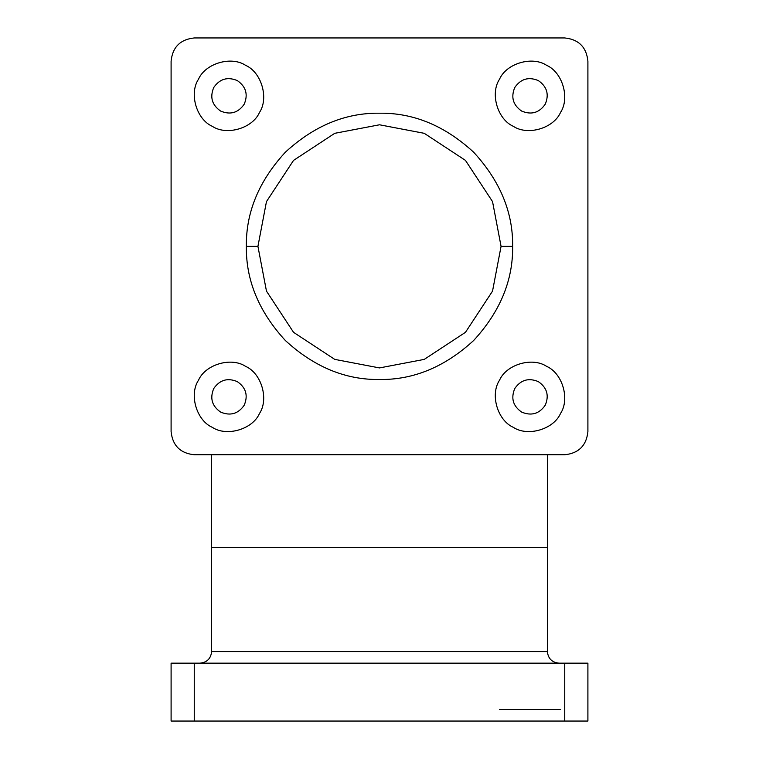 <?xml version="1.0" encoding="UTF-8"?>
<svg xmlns="http://www.w3.org/2000/svg" width="759" height="759" viewBox="0 0 759 759"><rect width="100%" height="100%" fill="white"/><g stroke="black" fill="none" stroke-linecap="round" stroke-linejoin="round"><path stroke-width="1.14" d="M198.507 380.212C205.385 364.386 231.305 356.787 245.641 366.388C261.466 373.257 269.066 399.187 259.464 413.522C252.595 429.347 226.675 436.947 212.33 427.345C196.505 420.477 188.906 394.547 198.507 380.212C188.906 394.547 196.505 420.477 212.33 427.345C226.675 436.947 252.595 429.347 259.464 413.522C252.595 429.347 226.675 436.947 212.33 427.345C196.505 420.477 188.906 394.547 198.507 380.212C205.385 364.386 231.305 356.787 245.641 366.388C261.466 373.257 269.066 399.187 259.464 413.522C269.066 399.187 261.466 373.257 245.641 366.388C231.305 356.787 205.385 364.386 198.507 380.212C188.906 394.547 196.505 420.477 212.33 427.345C226.675 436.947 252.595 429.347 259.464 413.522C269.066 399.187 261.466 373.257 245.641 366.388C231.305 356.787 205.385 364.386 198.507 380.212M213.744 388.542C209.693 398.266 211.998 406.122 220.66 412.109C230.385 416.16 238.241 413.854 244.227 405.192C248.278 395.477 245.973 387.621 237.311 381.625C227.596 377.574 219.74 379.879 213.744 388.542C209.693 398.266 211.998 406.122 220.66 412.109C230.385 416.16 238.241 413.854 244.227 405.192C238.241 413.854 230.385 416.16 220.66 412.109C211.998 406.122 209.693 398.266 213.744 388.542C219.74 379.879 227.596 377.574 237.311 381.625C245.973 387.621 248.278 395.477 244.227 405.192C248.278 395.477 245.973 387.621 237.311 381.625C227.596 377.574 219.74 379.879 213.744 388.542C219.74 379.879 227.596 377.574 237.311 381.625C245.973 387.621 248.278 395.477 244.227 405.192C238.241 413.854 230.385 416.16 220.66 412.109C211.998 406.122 209.693 398.266 213.744 388.542M547.381 454.755L547.381 547.381L211.619 547.381L211.619 454.755L211.619 547.381L547.381 547.381L547.381 454.755M560.493 709.475L499.536 709.475M499.536 79.192C506.405 63.358 532.325 55.758 546.67 65.359C562.495 72.238 570.094 98.158 560.493 112.493C553.615 128.318 527.695 135.927 513.359 126.326C497.534 119.448 489.934 93.528 499.536 79.192C506.405 63.358 532.325 55.758 546.67 65.359C562.495 72.238 570.094 98.158 560.493 112.493C570.094 98.158 562.495 72.238 546.67 65.359C532.325 55.758 506.405 63.358 499.536 79.192C489.934 93.528 497.534 119.448 513.359 126.326C527.695 135.927 553.615 128.318 560.493 112.493C553.615 128.318 527.695 135.927 513.359 126.326C497.534 119.448 489.934 93.528 499.536 79.192C489.934 93.528 497.534 119.448 513.359 126.326C527.695 135.927 553.615 128.318 560.493 112.493C570.094 98.158 562.495 72.238 546.67 65.359C532.325 55.758 506.405 63.358 499.536 79.192M514.773 87.513C510.722 97.237 513.027 105.093 521.689 111.08C531.404 115.131 539.26 112.825 545.256 104.163C549.307 94.448 547.002 86.592 538.34 80.596C528.615 76.545 520.759 78.851 514.773 87.513C510.722 97.237 513.027 105.093 521.689 111.08C531.404 115.131 539.26 112.825 545.256 104.163C539.26 112.825 531.404 115.131 521.689 111.08C513.027 105.093 510.722 97.237 514.773 87.513C520.759 78.851 528.615 76.545 538.34 80.596C547.002 86.592 549.307 94.448 545.256 104.163C549.307 94.448 547.002 86.592 538.34 80.596C528.615 76.545 520.759 78.851 514.773 87.513C520.759 78.851 528.615 76.545 538.34 80.596C547.002 86.592 549.307 94.448 545.256 104.163C539.26 112.825 531.404 115.131 521.689 111.08C513.027 105.093 510.722 97.237 514.773 87.513M198.507 79.192C205.385 63.358 231.305 55.758 245.641 65.359C261.466 72.238 269.066 98.158 259.464 112.493C252.595 128.318 226.675 135.927 212.33 126.326C196.505 119.448 188.906 93.528 198.507 79.192C205.385 63.358 231.305 55.758 245.641 65.359C261.466 72.238 269.066 98.158 259.464 112.493C269.066 98.158 261.466 72.238 245.641 65.359C231.305 55.758 205.385 63.358 198.507 79.192C188.906 93.528 196.505 119.448 212.33 126.326C226.675 135.927 252.595 128.318 259.464 112.493C252.595 128.318 226.675 135.927 212.33 126.326C196.505 119.448 188.906 93.528 198.507 79.192C188.906 93.528 196.505 119.448 212.33 126.326C226.675 135.927 252.595 128.318 259.464 112.493C269.066 98.158 261.466 72.238 245.641 65.359C231.305 55.758 205.385 63.358 198.507 79.192M213.744 87.513C209.693 97.237 211.998 105.093 220.66 111.08C230.385 115.131 238.241 112.825 244.227 104.163C248.278 94.448 245.973 86.592 237.311 80.596C227.596 76.545 219.74 78.851 213.744 87.513C209.693 97.237 211.998 105.093 220.66 111.08C230.385 115.131 238.241 112.825 244.227 104.163C238.241 112.825 230.385 115.131 220.66 111.08C211.998 105.093 209.693 97.237 213.744 87.513C219.74 78.851 227.596 76.545 237.311 80.596C245.973 86.592 248.278 94.448 244.227 104.163C248.278 94.448 245.973 86.592 237.311 80.596C227.596 76.545 219.74 78.851 213.744 87.513C219.74 78.851 227.596 76.545 237.311 80.596C245.973 86.592 248.278 94.448 244.227 104.163C238.241 112.825 230.385 115.131 220.66 111.08C211.998 105.093 209.693 97.237 213.744 87.513M499.536 380.212C506.405 364.386 532.325 356.787 546.67 366.388C562.495 373.257 570.094 399.187 560.493 413.522C553.615 429.347 527.695 436.947 513.359 427.345C497.534 420.477 489.934 394.547 499.536 380.212C506.405 364.386 532.325 356.787 546.67 366.388C562.495 373.257 570.094 399.187 560.493 413.522C570.094 399.187 562.495 373.257 546.67 366.388C532.325 356.787 506.405 364.386 499.536 380.212C489.934 394.547 497.534 420.477 513.359 427.345C527.695 436.947 553.615 429.347 560.493 413.522C553.615 429.347 527.695 436.947 513.359 427.345C497.534 420.477 489.934 394.547 499.536 380.212C489.934 394.547 497.534 420.477 513.359 427.345C527.695 436.947 553.615 429.347 560.493 413.522C570.094 399.187 562.495 373.257 546.67 366.388C532.325 356.787 506.405 364.386 499.536 380.212M514.773 388.542C510.722 398.266 513.027 406.122 521.689 412.109C531.404 416.16 539.26 413.854 545.256 405.192C549.307 395.477 547.002 387.621 538.34 381.625C528.615 377.574 520.759 379.879 514.773 388.542C510.722 398.266 513.027 406.122 521.689 412.109C531.404 416.16 539.26 413.854 545.256 405.192C539.26 413.854 531.404 416.16 521.689 412.109C513.027 406.122 510.722 398.266 514.773 388.542C520.759 379.879 528.615 377.574 538.34 381.625C547.002 387.621 549.307 395.477 545.256 405.192C549.307 395.477 547.002 387.621 538.34 381.625C528.615 377.574 520.759 379.879 514.773 388.542C520.759 379.879 528.615 377.574 538.34 381.625C547.002 387.621 549.307 395.477 545.256 405.192C539.26 413.854 531.404 416.16 521.689 412.109C513.027 406.122 510.722 398.266 514.773 388.542M587.902 61.109C586.432 47.143 578.709 39.421 564.743 37.95L194.257 37.95C180.291 39.421 172.568 47.143 171.098 61.109L171.098 431.605C172.568 445.561 180.291 453.284 194.257 454.755L564.743 454.755C578.709 453.284 586.432 445.561 587.902 431.605L587.902 61.109L587.902 431.605C586.432 445.561 578.709 453.284 564.743 454.755L194.257 454.755C180.291 453.284 172.568 445.561 171.098 431.605L171.098 61.109C172.568 47.143 180.291 39.421 194.257 37.95L564.743 37.95C578.709 39.421 586.432 47.143 587.902 61.109M587.902 663.157L587.902 721.05L564.743 721.05L564.743 663.157L587.902 663.157L564.743 663.157L564.743 721.05L194.257 721.05L194.257 663.157L564.743 663.157L194.257 663.157L194.257 721.05L171.098 721.05L171.098 663.157L194.257 663.157L171.098 663.157L171.098 721.05L587.902 721.05L587.902 663.157M547.381 651.583L211.619 651.583L211.619 547.381L211.619 651.583C210.879 658.565 207.027 662.427 200.044 663.157C207.027 662.427 210.879 658.565 211.619 651.583L547.381 651.583L547.381 547.381L547.381 651.583C548.121 658.565 551.973 662.427 558.956 663.157C551.973 662.427 548.121 658.565 547.381 651.583M501.073 246.352L492.534 291.105L465.466 332.319L424.253 359.387L379.5 367.925L334.747 359.387L293.534 332.319L266.466 291.105L257.927 246.352L266.466 201.6L293.534 160.396L334.747 133.318L379.5 124.789L424.253 133.318L465.466 160.396L492.534 201.6L501.073 246.352L492.534 201.6L465.466 160.396L424.253 133.318L379.5 124.789L334.747 133.318L293.534 160.396L266.466 201.6L257.927 246.352L246.352 246.352C245.897 280.337 258.895 311.721 285.356 340.506C314.131 366.958 345.516 379.955 379.5 379.5C413.484 379.955 444.869 366.958 473.644 340.506C500.105 311.721 513.103 280.337 512.648 246.352C513.103 212.368 500.105 180.993 473.644 152.208C444.869 125.747 413.484 112.749 379.5 113.205C345.516 112.749 314.131 125.747 285.356 152.208C258.895 180.993 245.897 212.368 246.352 246.352C245.897 212.368 258.895 180.993 285.356 152.208C314.131 125.747 345.516 112.749 379.5 113.205C413.484 112.749 444.869 125.747 473.644 152.208C500.105 180.993 513.103 212.368 512.648 246.352L501.073 246.352L512.648 246.352C513.103 280.337 500.105 311.721 473.644 340.506C444.869 366.958 413.484 379.955 379.5 379.5C345.516 379.955 314.131 366.958 285.356 340.506C258.895 311.721 245.897 280.337 246.352 246.352L257.927 246.352L266.466 291.105L293.534 332.319L334.747 359.387L379.5 367.925L424.253 359.387L465.466 332.319L492.534 291.105L501.073 246.352"/></g></svg>

